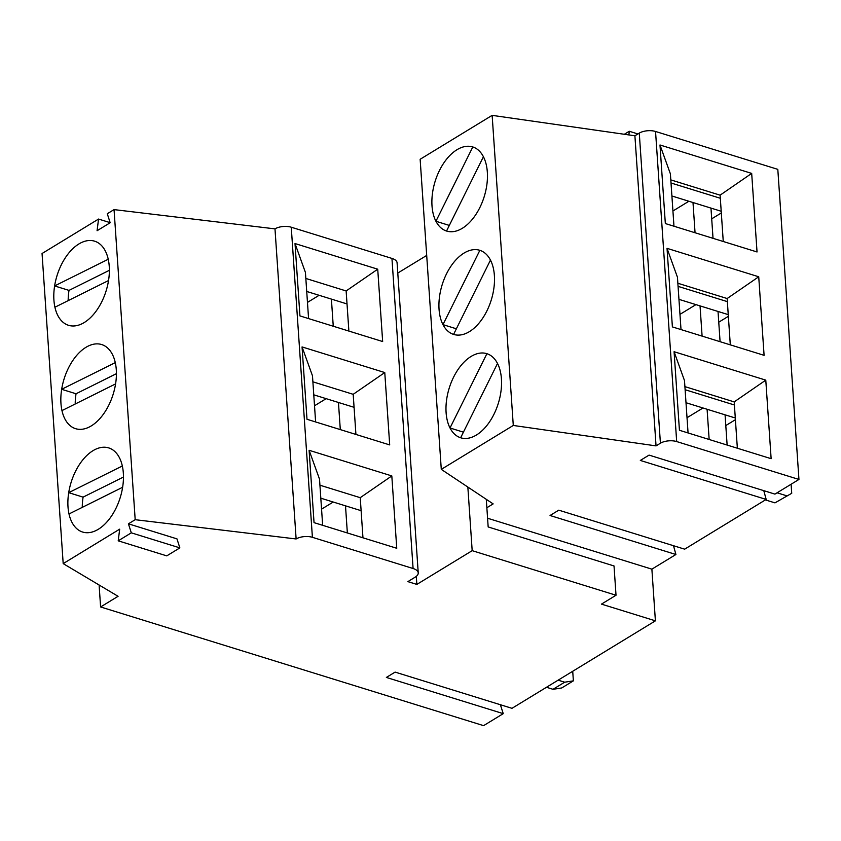 <?xml version="1.0" encoding="UTF-8"?>
<svg xmlns="http://www.w3.org/2000/svg" width="841" height="841" viewBox="0 0 841 841"><rect width="100%" height="100%" fill="white"/><g stroke="black" fill="none" stroke-linecap="round" stroke-linejoin="round"><path stroke-width="1.26" d="M728.359 316.332L718.75 322.198M721.315 212.973L711.707 218.828M735.412 419.701L725.804 425.557M673.504 545.725L675.912 554.503L550.046 515.501L558.781 510.172L684.648 549.173L766.183 499.438L763.786 490.66M487.57 518.235L651.88 569.157L675.912 554.503M441.283 469.373L420.143 159.275L492.143 115.354L634.902 135.79L639.276 133.12A11.585 5.193 176.1 0 1 655.538 131.469L777.809 169.356L798.95 479.454L676.679 441.567A11.585 5.193 176.1 0 0 660.416 443.218L656.043 445.888L513.283 425.451L441.283 469.373L493.152 503.896L486.855 507.733M766.183 499.438L640.327 460.437L649.063 455.107L774.929 494.109L798.95 479.454M764.091 355.333L672.39 326.907L667.029 248.347L758.729 276.773L764.091 355.333M757.037 251.964L665.336 223.548L659.985 144.988L751.686 173.404L757.037 251.964M771.134 458.692L679.433 430.277L674.083 351.717L765.783 380.132L771.134 458.692M737.357 448.221L734.403 404.994L685.11 389.719M735.297 417.998L686.004 402.723M494.382 275.491A44.037 25.703 107.2 0 1 482.166 318.981A44.037 25.703 107.2 0 1 453.677 334.434A44.037 25.703 107.2 0 1 442.166 284.752A44.037 25.703 107.2 0 1 479.759 250.292A44.037 25.703 107.2 0 1 494.382 275.491M492.143 115.354L513.283 425.451M487.338 172.121A44.037 25.703 107.2 0 1 475.123 215.611A44.037 25.703 107.2 0 1 446.634 231.065A44.037 25.703 107.2 0 1 435.123 181.393A44.037 25.703 107.2 0 1 472.705 146.933A44.037 25.703 107.2 0 1 487.338 172.121M501.425 378.849A44.037 25.703 107.2 0 1 489.22 422.34A44.037 25.703 107.2 0 1 460.731 437.793A44.037 25.703 107.2 0 1 449.22 388.121A44.037 25.703 107.2 0 1 486.802 353.662A44.037 25.703 107.2 0 1 501.425 378.849M730.303 344.863L727.36 301.635L678.067 286.361M728.243 314.629L678.95 299.354M723.26 241.493L720.317 198.266L671.023 182.991M721.2 211.27L671.906 195.985M634.902 135.79L656.043 445.888M659.985 144.988L670.393 173.845L673.967 226.218M670.813 179.89L720.106 195.165L720.317 198.266M720.106 195.165L751.686 173.404M667.029 248.347L677.447 277.215L681.01 329.588M677.857 283.259L727.15 298.534L727.36 301.635M727.15 298.534L758.729 276.773M674.083 351.717L684.49 380.574L688.064 432.947M684.9 386.618L734.193 401.893L734.403 404.994M734.193 401.893L765.783 380.132M624.337 134.276L629.257 131.27L637.909 133.95M629.257 131.27L628.9 134.928M710.971 208.095L713.031 238.329M692.995 202.523L695.055 232.757M672.926 210.996L688.895 201.251M446.539 231.033A44.037 25.703 -72.8 0 0 446.634 231.065A44.037 25.703 -72.8 0 0 479.885 207.485A44.037 25.703 -72.8 0 0 483.417 156.731L446.539 231.033M449.325 225.42L435.922 221.267L472.8 146.954A44.037 25.703 -72.8 0 0 472.705 146.933A44.037 25.703 -72.8 0 0 439.454 170.513A44.037 25.703 -72.8 0 0 435.922 221.267M791.728 493.299L774.971 502.865L791.728 493.299L791.108 484.237M786.619 495.759L777.063 492.805M774.971 502.865L765.415 499.911M460.637 437.762A44.037 25.703 -72.8 0 0 460.731 437.793A44.037 25.703 -72.8 0 0 493.982 414.214A44.037 25.703 -72.8 0 0 497.515 363.459L460.637 437.762M463.423 432.158L450.009 427.995L486.897 353.693A44.037 25.703 -72.8 0 0 486.802 353.662A44.037 25.703 -72.8 0 0 453.551 377.241A44.037 25.703 -72.8 0 0 450.009 427.995M725.068 414.823L727.129 445.057M707.092 409.252L709.152 439.486M687.023 417.725L702.992 407.99M718.025 311.464L720.085 341.688M700.038 305.893L702.098 336.116M679.98 314.366L695.949 304.621M453.583 334.403A44.037 25.703 -72.8 0 0 453.677 334.434A44.037 25.703 -72.8 0 0 486.928 310.844A44.037 25.703 -72.8 0 0 490.471 260.09L453.583 334.403M456.369 328.789L442.965 324.637L479.854 250.324A44.037 25.703 -72.8 0 0 479.759 250.292A44.037 25.703 -72.8 0 0 446.497 273.882A44.037 25.703 -72.8 0 0 442.965 324.637M503.244 713.652L386.366 677.436L395.102 672.106L511.98 708.322L655.402 620.837L601.462 604.122L616.022 595.239L472.179 550.666L416.852 584.411L407.864 581.625L415.139 577.189A13.908 6.234 176.1 0 0 418.229 572.9L397.089 262.802A13.908 6.234 176.1 0 0 391.948 258.418L291.259 227.217A11.585 5.193 176.1 0 0 274.986 228.868L114.05 209.609L107.28 213.73L110.171 222.739L97.072 230.728L98.544 219.059L42.05 253.519L63.191 563.617L118.076 596.301L100.605 606.96L483.586 725.646L503.244 713.652L500.374 704.726M426.702 255.422L397.782 273.052M110.15 222.655L98.544 219.059M123.333 473.105A44.037 25.703 107.2 0 1 111.117 516.595A44.037 25.703 107.2 0 1 82.628 532.048A44.037 25.703 107.2 0 1 71.117 482.366A44.037 25.703 107.2 0 1 108.71 447.906A44.037 25.703 107.2 0 1 123.333 473.105M109.246 266.366A44.037 25.703 107.2 0 1 97.03 309.856A44.037 25.703 107.2 0 1 68.541 325.309A44.037 25.703 107.2 0 1 57.03 275.638A44.037 25.703 107.2 0 1 94.612 241.178A44.037 25.703 107.2 0 1 109.246 266.366M116.289 369.735A44.037 25.703 107.2 0 1 104.074 413.225A44.037 25.703 107.2 0 1 75.585 428.679A44.037 25.703 107.2 0 1 64.074 379.007A44.037 25.703 107.2 0 1 101.656 344.547A44.037 25.703 107.2 0 1 116.289 369.735M114.05 209.609L135.191 519.696L128.421 523.827L131.312 532.837L118.213 540.826L119.685 529.157L63.191 563.617M651.88 569.157L655.402 620.837M418.229 572.9A13.908 6.234 176.1 0 0 413.089 568.516L312.4 537.315A11.585 5.193 176.1 0 0 296.127 538.965L135.191 519.696M128.421 523.827L176.967 538.871L179.858 547.88L166.76 555.869L118.213 540.826M486.287 499.323L488.169 526.95L614.025 565.961L616.022 595.239M467.848 487.055L472.179 550.666M361.115 510.676L320.82 498.187M99.101 585L100.605 606.96M354.072 407.317L313.767 394.828M347.028 303.948L306.723 291.459M274.986 228.868L296.127 538.965M416.306 576.379L416.852 584.411M391.811 475.922L396.752 548.279L314.04 522.639L309.11 450.292L391.811 475.922L360.232 497.683L319.927 485.194M384.768 372.552L389.698 444.91L306.997 419.281L302.056 346.923L384.768 372.552L353.188 394.313L312.884 381.825M377.725 269.194L382.655 341.541L299.943 315.911L295.012 243.554L377.725 269.194L346.135 290.954L305.84 278.455M348.878 331.081L346.135 290.954M295.012 243.554L305.42 272.421L308.573 318.581M355.922 434.44L353.188 394.313M302.056 346.923L312.474 375.78L315.617 421.951M362.965 537.809L360.232 497.683M309.11 450.292L319.517 479.149L322.66 525.32M131.312 532.837L179.858 547.88M331.407 299.112L333.257 326.234M307.47 302.403L319.117 295.296M54.907 307.228A44.037 25.703 -72.8 0 0 68.541 325.309A44.037 25.703 -72.8 0 0 108.531 280.547L54.907 307.228M68.163 300.636A44.037 25.703 107.2 0 1 69.004 290.397L54.612 285.94L108.237 259.259A44.037 25.703 -72.8 0 0 94.612 241.178A44.037 25.703 -72.8 0 0 54.612 285.94M69.004 290.397L109.372 270.308M338.45 402.471L340.3 429.604M314.513 405.772L326.161 398.666M61.961 410.597A44.037 25.703 -72.8 0 0 75.585 428.679A44.037 25.703 -72.8 0 0 115.574 383.916L61.961 410.597M75.206 404.006A44.037 25.703 107.2 0 1 76.047 393.767L61.666 389.309L115.28 362.629A44.037 25.703 -72.8 0 0 101.656 344.547A44.037 25.703 -72.8 0 0 61.666 389.309M76.047 393.767L116.415 373.677M345.504 505.84L347.354 532.963M321.567 509.141L333.215 502.035M69.004 513.967A44.037 25.703 -72.8 0 0 82.628 532.048A44.037 25.703 -72.8 0 0 122.628 487.275L69.004 513.967M82.26 507.365A44.037 25.703 107.2 0 1 83.091 497.136L68.71 492.668L122.334 465.988A44.037 25.703 -72.8 0 0 108.71 447.906A44.037 25.703 -72.8 0 0 68.71 492.668M83.091 497.136L123.459 477.047M546.482 687.276L553.021 689.305L561.725 687.959L573.373 680.853L572.721 671.276M558.13 680.18L564.668 682.198L573.373 680.853M553.021 689.305L564.668 682.198M655.538 131.469L676.679 441.567M639.276 133.12L660.416 443.218M391.948 258.418L413.089 568.516M291.259 227.217L312.4 537.315"/></g></svg>

